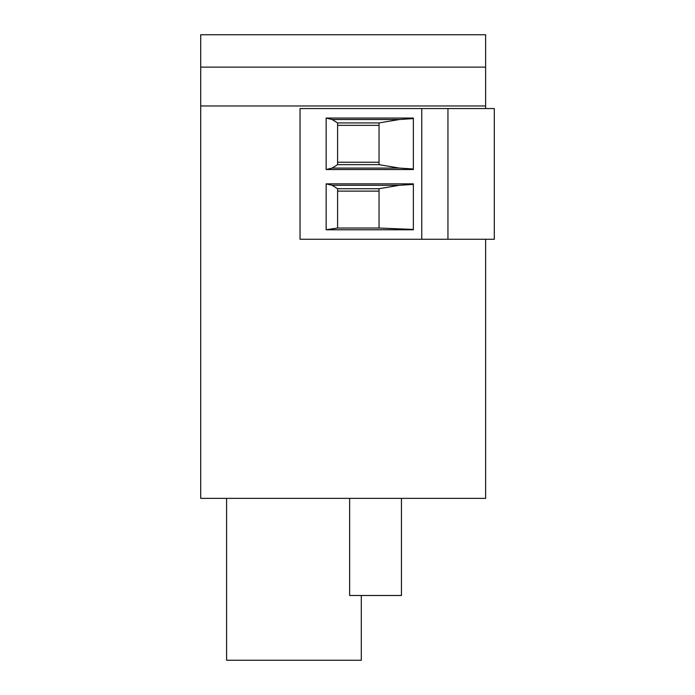 <?xml version="1.0" encoding="UTF-8"?>
<svg xmlns="http://www.w3.org/2000/svg" width="695" height="695" viewBox="0 0 695 695"><rect width="100%" height="100%" fill="white"/><g stroke="black" fill="none" stroke-linecap="round" stroke-linejoin="round"><path stroke-width="1.04" d="M349.637 498.367L349.637 595.502L401.441 595.502L401.441 498.367M485.614 239.271L485.614 498.367L200.707 498.367L200.707 34.75L485.614 34.75L485.614 105.979L200.707 105.979M200.707 67.128L485.614 67.128M485.614 108.55L485.614 105.979M361.296 595.502L361.296 660.25L226.605 660.25L226.605 498.367M421.769 108.55L300.04 108.55L300.04 239.271L421.769 239.271L421.769 108.55L494.293 108.55L494.293 239.271L421.769 239.271M326.155 169.528L326.155 118.054L413.351 118.054L413.351 169.528L326.155 169.528L332.132 168.077L337.596 164.646L337.596 122.937L332.132 119.514L399.304 119.514L413.351 118.593M326.155 229.767L326.155 183.845L413.351 183.845L413.351 229.767L326.155 229.767L337.596 228.03L337.596 188.719L332.132 185.296L399.304 185.296L413.351 184.375M447.954 239.271L447.954 108.55M326.155 118.054L332.132 119.514M332.132 168.077L399.304 168.077L413.351 168.998M326.155 183.845L332.132 185.296M413.351 229.437L379.036 228.03L337.596 228.03M337.596 122.937L379.036 122.937L399.304 119.514M379.036 122.937L379.036 164.646L399.304 168.077M337.596 188.719L379.036 188.719L399.304 185.296M379.036 188.719L379.036 228.03M337.596 125.335L379.036 125.335M337.596 162.248L379.036 162.248M337.596 191.125L379.036 191.125M337.596 164.646L379.036 164.646"/></g></svg>
